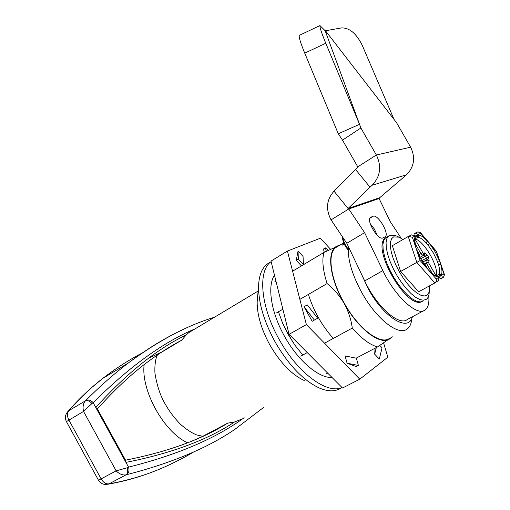 <?xml version="1.0" encoding="UTF-8"?>
<svg xmlns="http://www.w3.org/2000/svg" width="510" height="510" viewBox="0 0 510 510"><rect width="100%" height="100%" fill="white"/><g stroke="black" fill="none" stroke-linecap="round" stroke-linejoin="round"><path stroke-width="0.76" d="M257.639 296.508L257.167 301.703C257.046 314.746 261.292 329.186 269.905 345.028C280.315 362.852 291.771 374.691 304.279 380.53M270.236 262.21L266.953 264.225C261.751 268.419 258.959 275.725 258.576 286.148C258.43 302.806 263.97 321.459 275.19 342.108C288.781 365.339 303.552 380.67 319.509 388.104C328.3 391.756 335.446 391.731 340.941 388.027M342.025 387.523C327.159 394.504 297.738 373.148 279.365 339.762C260.565 306.892 257.614 271.186 270.861 261.828L271.129 261.617M292.899 342.197L284.28 326.859M324.551 343.179L352.289 328.077C361.411 338.487 369.814 344.779 377.489 346.94L356.114 358.179M327.694 373.122L326.445 373.779M300.747 356.152L307.269 352.601M377.489 346.94L392.337 336.804M274.724 281.915L275.961 281.176M292.606 271.199L323.926 252.437L339.52 245.348M340.38 244.832L337.467 245.954C326.445 249.683 328.988 277.198 344.097 303.348C348.343 311.138 351.071 319.387 352.289 328.077M323.926 252.437C321.842 260.081 322.9 270.459 327.108 283.585L299.874 299.364M282.878 309.213L276.452 312.936M327.108 283.585C333.903 289.062 339.564 295.647 344.097 303.348C358.747 329.753 381.206 346.245 390.08 338.589L391.565 337.212M412.38 316.742C408.746 332.367 384.61 318.45 368.603 289.533L360.27 271.594M411.736 319.713C411.168 324.035 409.67 327.114 407.254 328.944C398.788 336.262 376.782 319.521 362.125 293.193C351.97 274.558 347.406 259.067 348.438 246.725M337.773 246.394L335.669 247.65C327.044 253.782 330.544 279.346 344.288 303.214C358.753 329.288 380.938 345.64 389.761 338.162M343.867 243.149L342.51 245.119L344.288 244.06M191.448 331.035L188.674 332.698L186.258 334.917C157.048 348.897 126.888 373.071 95.772 407.445L97.117 408.433L125.804 460.677L125.925 462.372L128.539 467.128C129.521 470.564 128.858 473.089 126.55 474.708L126.053 474.848C127.742 473.439 128.137 471.081 127.232 467.772L116.127 470.851C119.302 474.064 122.61 475.397 126.053 474.848M193.896 451.822C182.656 458.7 165.023 467.262 153.912 471.406C140.161 476.844 122.566 481.574 109.083 483.818L106.59 484.468C102.994 484.634 100.279 483.193 98.436 480.159L101.101 478.884C103.39 482.632 106.048 484.277 109.083 483.818L126.046 474.848M67.084 412.469L80.918 397.73L92.265 387.103L102.784 378.394C115.311 368.685 128.482 360.2 142.296 352.945M91.959 403.506L93.177 402.721C90.825 400.114 88.37 399.362 85.814 400.458L85.431 400.809C87.503 400.108 89.677 401.007 91.959 403.506L83.544 411.417L66.427 421.63L98.436 480.159M187.629 442.788C164.124 432.474 140.722 390.22 144.164 364.612M157.418 354.941C156.474 356.732 154.479 361.915 154.919 372.995C156.914 385.738 160.491 396.334 165.642 404.787C169.416 411.468 174.337 417.939 180.387 424.199C186.22 429.337 191.652 432.92 196.675 434.941L202.789 436.292L227.728 423.141C201.654 439.505 167.586 451.847 125.524 460.179M160.695 352.729L181.624 340.221C170.512 346.105 159.241 353.309 147.823 361.819C131.274 374.111 114.457 389.812 97.384 408.918M195.094 328.854C163.085 342.248 129.113 366.875 93.177 402.721L125.925 462.372C171.175 453.46 207.379 439.996 234.549 421.987L227.728 423.141M234.549 421.987L240.586 419.571M186.258 334.917L181.624 340.221M162.524 351.639L148.646 358.218M102.759 378.414C90.442 387.938 78.891 398.897 68.104 411.289L68.104 411.289C65.235 414.432 64.674 417.881 66.427 421.63M85.431 400.815C83.175 403.486 82.543 407.018 83.544 411.417L116.127 470.851L101.101 478.884L68.907 420.042C66.995 416.115 67.027 412.966 68.997 410.595L85.431 400.815M205.81 434.922L207.168 433.984M244.137 417.703C216.023 438.39 177.493 454.869 128.539 467.128L127.232 467.772M325.488 30.759L341.598 27.897C349.586 27.789 356.471 33.615 362.259 45.364L394.039 119.416L324.883 29.975L359.531 124.3L325.788 43.267C321.587 33.016 319.642 27.119 319.948 25.583L325.163 30.734M357.771 166.853L376.361 155.008C381.824 166.407 380.415 176.492 372.134 185.257L370.024 187.176L355.585 169.53L357.676 167.586L357.771 166.853L342.497 140.123L360.889 128.004L359.531 124.3L338.283 133.773L304.725 53.142C300.562 42.936 298.739 37.02 299.262 35.388L319.948 25.583M355.585 169.53L334.024 191.186L348.081 208.52L379.822 197.625L406.546 174.777C414.254 166.744 415.618 157.545 410.639 147.18L396.512 122.617L394.039 119.416M410.639 147.18L376.361 155.008L360.889 128.004M334.024 191.186C326.515 199.544 325.527 209.106 331.054 219.874L348.751 208.972L348.088 208.52L370.024 187.176M338.283 133.773L342.497 140.123M379.822 197.625L379.077 198.505L390.38 221.844L401.217 238.285M384.935 236.946L385.279 236.729C389.678 233.841 377.814 213.875 373.135 216.272L370.432 217.407C365.944 220.32 378.203 240.733 382.761 237.934L384.935 236.946M331.054 219.874L346.8 243.276L364.599 232.656L348.751 208.972L379.077 198.505M346.8 243.276L364.714 280.921C376.711 306.905 399.387 326.712 407.407 319.387L423.581 310.781M428.706 295.647C429.42 302.691 428.285 307.428 425.302 309.863C417.645 317.022 395.122 296.794 382.863 270.606L364.599 232.656M376.323 347.559L374.671 354.157L379.312 359.034L382.06 347.814L379.829 345.455M358.409 365.46L356.382 358.237L345.066 355.897L347.074 363.19L358.409 365.46L356.248 366.588L347.074 363.19M314.37 320.076L317.66 318.202L307.332 304.923L303.966 306.695L314.37 320.076L312.203 321.294L303.966 306.695M301.353 265.793L296.265 260.412L298.337 259.163L303.424 264.55L301.353 265.793M324.296 252.246L323.416 249.078L325.399 247.885L326.336 251.226M375.105 348.196L374.671 354.157M303.424 264.55L303.055 256.434L298.038 251.098L298.337 259.163M298.038 251.098L296.265 260.412M328.261 250.263L325.399 247.885M289.081 334.324L342.516 388.021L359.767 379.179L306.382 324.609L289.081 334.324L271.008 261.114L287.41 251.054L320.376 238.208L330.467 249.186M306.382 324.609L287.41 251.054M359.767 379.179L387.842 357.191L383.616 343.013M333.272 338.436C321.823 325.514 313.535 310.845 308.416 294.417M429.503 285.88L429.579 288.367C429.484 291.726 428.591 294.009 426.915 295.207L424.275 295.998L420.884 295.271L416.906 293.04L412.552 289.393L408.038 284.51L403.614 278.645L399.521 272.117L395.983 265.27L393.197 258.493L391.297 252.144L390.386 246.566L390.488 242.027L391.584 238.756L393.599 236.889L398.986 237.175L403.066 239.477M429.344 290.764L429.248 291.784C429.139 295.366 428.221 297.846 426.481 299.23L423.504 300.243L419.915 299.574L415.707 297.33L411.073 293.607L406.253 288.571L401.485 282.463L397.022 275.598L393.089 268.324L389.901 261.024L387.6 254.069L386.312 247.815L386.07 242.562L386.873 238.552L388.665 235.951L389.729 235.288L395.69 235.62L397.5 236.474M400.618 271.486L418.665 291.784L434.826 282.98L416.817 262.382L408.229 236.487L392.349 245.692L400.618 271.486L420.144 260.508L416.817 250.537M414.847 236.168L412.405 237.341L408.79 236.245L408.229 236.487M435.208 282.725L437.561 281.157C438.88 280.245 439.193 279.015 438.498 277.478L436.228 278.964C436.636 280.698 436.171 282.036 434.826 282.98M438.166 276.892L438.179 276.917C435.782 276.675 432.862 274.75 429.407 271.141L426.991 268.158L429.407 271.141M415.242 238.297L415.153 236.704C414.145 238.75 414.318 242.237 415.682 247.152L417.32 251.851L420.495 258.544L427.055 268.445L420.144 260.508M436.84 276.018L438.479 277.453M426.978 268.152L423.67 263.67C421.579 260.725 418.378 254.324 417.964 253.119L416.81 250.537M417.027 250.748L415.682 247.152M441.22 278.715L443.483 277.204L444.484 274.775L443.968 273.876L441.781 275.317C442.47 276.841 442.164 278.058 440.85 278.957L439.563 277.835L438.88 278.211M414.362 235.416L415.051 235.014L414.7 233.37L415.274 233.115L418.359 234.422L420.705 233.268L420.227 232.407L417.594 231.993M415.338 236.85L418.672 234.963C421.126 235.429 424.02 237.45 427.354 241.026L426.073 242.817L428.183 245.265L429.618 243.665L427.354 241.026M439.563 277.835L439.932 276.375L441.781 275.317L441.462 274.762L439.18 274.202C439.971 272.008 439.716 268.732 438.421 264.358L440.627 264.18C442.03 268.878 442.304 272.404 441.462 274.762L438.115 276.649M419.775 257.014C420.132 256.836 420.004 256.001 419.398 254.509L422.784 252.641L415.012 239.069C423.676 239.98 439.633 267.846 436.037 275.795L428.234 262.159L424.862 264.059M426.073 242.817C422.969 239.49 420.272 237.615 417.983 237.195L418.672 234.97L418.359 234.422L416.498 235.448L415.051 235.014M444.484 274.775L436.356 251.239L439.461 260.82M440.627 264.18L439.486 260.89L437.363 261.298L433.366 252.941L428.183 245.265M437.363 261.298L438.421 264.358M439.486 260.89L435.183 251.915L429.618 243.665M274.482 275.196C267.004 285.976 271.033 312.643 284.746 336.696C298.127 360.882 318.89 378.318 332.042 377.496M263.504 407.528L234.989 429.273C207.717 447.965 171.57 463.106 126.55 474.708M85.814 400.458C100.336 385.898 114.533 373.39 128.399 362.935C146.689 349.197 164.411 338.302 181.573 330.25M190.173 441.781C203.955 436.184 216.45 429.981 227.658 423.179M406.546 174.777L372.134 185.257M325.788 43.267L304.725 53.142M370.273 223.775L374.41 229.117L377.247 235.32M342.816 237.36C343.377 241.198 345.187 245.119 348.253 249.122M369.858 218.248L373.135 216.272M370.891 217.139L370.413 217.426M364.714 280.921L382.863 270.606M386.892 236.991L385.573 237.768L383.762 240.376L382.933 244.392L383.157 249.645L384.432 255.899L386.707 262.848L389.889 270.141L393.809 277.402L398.265 284.255L403.034 290.343L407.86 295.366L412.494 299.07L416.721 301.295L420.323 301.958L423.147 301.053M415.35 238.068L414.834 236.149L411.723 234.829L411.283 235.04M432.397 273.717L426.385 263.211L425.793 260.38L422.675 262.127L426.959 259.698L422.656 262.108L426.985 259.686L425.544 256.109L420.731 258.819M428.011 261.018L429.133 260.361L427.157 259.609L425.793 260.38L428.011 261.018L428.234 262.159M421.808 260.712L428.464 256.963L429.133 260.361M425.544 256.109L424.25 254.962L419.959 257.378L424.25 254.962L424.785 252.781L427.38 255.076L425.544 256.109M424.785 252.781L423.651 253.413L423.109 255.606L420.928 253.68L414.974 243.276M418.098 231.75L414.713 233.357M419.724 256.912L419.309 254.554L416.829 250.212M423.619 263.594L423.937 263.409L422.988 262.624M424.811 264.167L423.937 263.409M408.79 236.245L411.723 234.829L414.93 236.111L415.165 236.723M415.663 247.089L412.405 237.341M427.342 268.591L424.817 264.18M436.228 278.964L429.445 271.18M439.932 276.375L439.174 274.202L436.158 275.859M427.38 255.076L428.464 256.963M423.651 253.413L422.784 252.641M415.057 238.878L417.983 237.195L416.498 235.448M420.705 233.268L427.303 240.969M429.662 243.723L436.19 251.341M440.646 264.256L443.968 273.876M257.167 301.703L258.576 286.148M266.953 264.225L270.861 261.828M335.669 247.65L343.734 242.83M102.784 378.394L128.399 362.935C158.521 340.654 187.183 325.437 214.385 317.284M188.674 332.698L258.13 291.051M152.732 471.858C138.554 477.334 123.643 481.459 107.999 484.226M348.228 250.072C344.652 245.967 342.694 241.498 342.35 236.665M384.84 236.991L385.279 236.729M398.986 237.175L395.69 235.62M421.993 301.646C406.693 309.921 370.528 247.337 385.573 237.768L388.665 235.951M438.084 280.78C438.925 280.175 439.091 279.053 438.575 277.414L437.076 276.037L435.234 275.515C434.157 275.19 432.168 273.602 429.267 270.772M427.711 269.038L424.9 264.123L422.917 262.516M419.398 254.509L416.632 249.67M436.356 251.239L420.227 232.407M415.93 247.477L414.808 240.733L415.185 238.387M302.781 355.043L295.156 345.487L288.316 334.681L282.642 323.225L278.454 311.776"/></g></svg>
